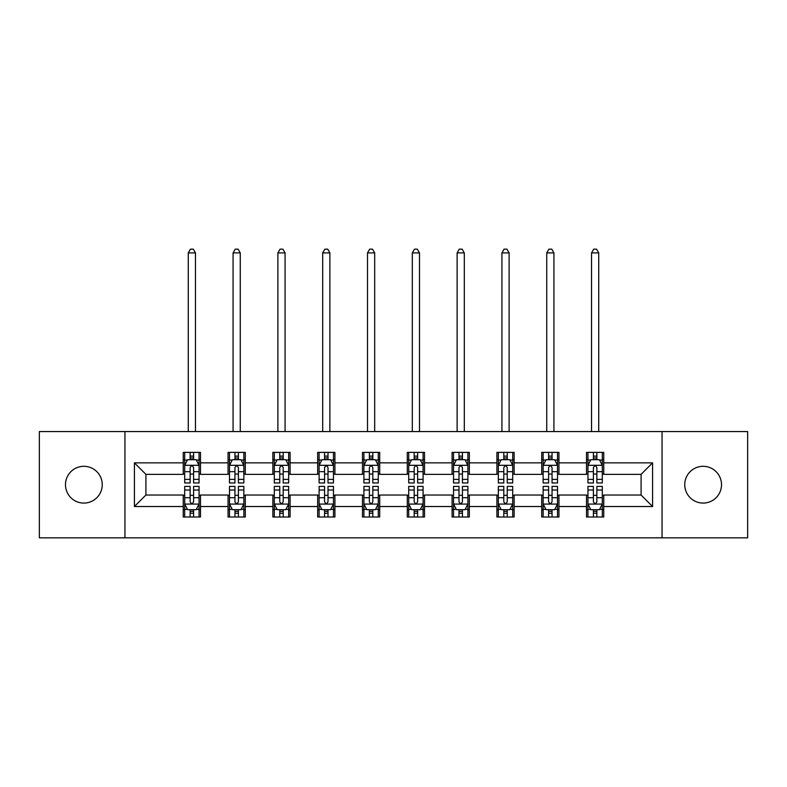 <?xml version="1.0" encoding="UTF-8"?>
<svg xmlns="http://www.w3.org/2000/svg" width="787" height="787" viewBox="0 0 787 787"><rect width="100%" height="100%" fill="white"/><g stroke="black" fill="none" stroke-linecap="round" stroke-linejoin="round"><path stroke-width="1.18" d="M703.125 466.307A18.386 18.386 0 0 0 684.749 484.694A18.386 18.386 0 0 0 703.125 503.08A18.386 18.386 0 0 0 721.512 484.694A18.386 18.386 0 0 0 703.125 466.307M83.875 466.307A18.386 18.386 0 0 0 65.488 484.694A18.386 18.386 0 0 0 83.875 503.08A18.386 18.386 0 0 0 102.251 484.694A18.386 18.386 0 0 0 83.875 466.307M662.054 537.836L747.65 537.836L747.65 431.561L662.054 431.561L662.054 537.836L124.946 537.836L124.946 431.561L39.35 431.561L39.35 537.836L124.946 537.836M662.054 431.561L124.946 431.561M603.747 462.864L603.747 452.377L586.512 452.377L586.512 462.864L558.947 462.864L558.947 452.377L541.712 452.377L541.712 462.864L514.137 462.864L514.137 452.377L496.902 452.377L496.902 462.864L469.327 462.864L469.327 452.377L452.092 452.377L452.092 462.864L424.518 462.864L424.518 452.377L407.282 452.377L407.282 462.864L379.718 462.864L379.718 452.377L362.482 452.377L362.482 462.864L334.908 462.864L334.908 452.377L317.673 452.377L317.673 462.864L290.098 462.864L290.098 452.377L272.863 452.377L272.863 462.864L245.288 462.864L245.288 452.377L228.053 452.377L228.053 462.864L200.488 462.864L200.488 452.377L183.253 452.377L183.253 462.864L134.42 462.864L134.42 506.523L145.91 495.033L183.253 495.033L183.253 517.01L200.488 517.01L200.488 495.033L228.053 495.033L228.053 517.01L245.288 517.01L245.288 495.033L272.863 495.033L272.863 517.01L290.098 517.01L290.098 495.033L317.673 495.033L317.673 517.01L334.908 517.01L334.908 495.033L362.482 495.033L362.482 517.01L379.718 517.01L379.718 495.033L407.282 495.033L407.282 517.01L424.518 517.01L424.518 495.033L452.092 495.033L452.092 517.01L469.327 517.01L469.327 495.033L496.902 495.033L496.902 517.01L514.137 517.01L514.137 495.033L541.712 495.033L541.712 517.01L558.947 517.01L558.947 495.033L586.512 495.033L586.512 517.01L603.747 517.01L603.747 495.033L641.09 495.033L641.09 474.354L603.747 474.354L603.747 462.864L652.58 462.864L652.58 506.523L603.747 506.523M586.512 506.523L558.947 506.523M541.712 506.523L514.137 506.523M496.902 506.523L469.327 506.523M452.092 506.523L424.518 506.523M407.282 506.523L379.718 506.523M362.482 506.523L334.908 506.523M317.673 506.523L290.098 506.523M272.863 506.523L245.288 506.523M228.053 506.523L200.488 506.523M183.253 506.523L134.42 506.523M586.512 462.864L586.512 474.354L558.947 474.354L558.947 462.864M541.712 462.864L541.712 474.354L514.137 474.354L514.137 462.864M496.902 462.864L496.902 474.354L469.327 474.354L469.327 462.864M452.092 462.864L452.092 474.354L424.518 474.354L424.518 462.864M407.282 462.864L407.282 474.354L379.718 474.354L379.718 462.864M362.482 462.864L362.482 474.354L334.908 474.354L334.908 462.864M317.673 462.864L317.673 474.354L290.098 474.354L290.098 462.864M272.863 462.864L272.863 474.354L245.288 474.354L245.288 462.864M228.053 462.864L228.053 474.354L200.488 474.354L200.488 462.864M183.253 462.864L183.253 474.354L145.91 474.354L134.42 462.864M145.91 474.354L145.91 495.033M652.58 506.523L641.09 495.033M641.09 474.354L652.58 462.864M183.253 459.559L184.689 459.559M190.139 459.559L193.592 459.559M199.052 459.559L200.488 459.559M183.253 474.069L184.689 474.069M190.139 474.069L193.592 474.069M199.052 474.069L200.488 474.069M183.253 495.318L184.689 495.318M190.139 495.318L193.592 495.318M199.052 495.318L200.488 495.318M183.253 509.828L184.689 509.828M190.139 509.828L193.592 509.828M199.052 509.828L200.488 509.828M228.053 495.318L229.489 495.318M234.949 495.318L238.402 495.318M243.852 495.318L245.288 495.318M228.053 509.828L229.489 509.828M234.949 509.828L238.402 509.828M243.852 509.828L245.288 509.828M228.053 459.559L229.489 459.559M234.949 459.559L238.402 459.559M243.852 459.559L245.288 459.559M228.053 474.069L229.489 474.069M234.949 474.069L238.402 474.069M243.852 474.069L245.288 474.069M272.863 495.318L274.299 495.318M279.759 495.318L283.202 495.318M288.662 495.318L290.098 495.318M272.863 509.828L274.299 509.828M279.759 509.828L283.202 509.828M288.662 509.828L290.098 509.828M272.863 459.559L274.299 459.559M279.759 459.559L283.202 459.559M288.662 459.559L290.098 459.559M272.863 474.069L274.299 474.069M279.759 474.069L283.202 474.069M288.662 474.069L290.098 474.069M317.673 495.318L319.109 495.318M324.569 495.318L328.012 495.318M333.472 495.318L334.908 495.318M317.673 509.828L319.109 509.828M324.569 509.828L328.012 509.828M333.472 509.828L334.908 509.828M317.673 459.559L319.109 459.559M324.569 459.559L328.012 459.559M333.472 459.559L334.908 459.559M317.673 474.069L319.109 474.069M324.569 474.069L328.012 474.069M333.472 474.069L334.908 474.069M362.482 495.318L363.919 495.318M369.369 495.318L372.822 495.318M378.281 495.318L379.718 495.318M362.482 509.828L363.919 509.828M369.369 509.828L372.822 509.828M378.281 509.828L379.718 509.828M362.482 459.559L363.919 459.559M369.369 459.559L372.822 459.559M378.281 459.559L379.718 459.559M362.482 474.069L363.919 474.069M369.369 474.069L372.822 474.069M378.281 474.069L379.718 474.069M407.282 495.318L408.719 495.318M414.178 495.318L417.631 495.318M423.081 495.318L424.518 495.318M407.282 509.828L408.719 509.828M414.178 509.828L417.631 509.828M423.081 509.828L424.518 509.828M407.282 459.559L408.719 459.559M414.178 459.559L417.631 459.559M423.081 459.559L424.518 459.559M407.282 474.069L408.719 474.069M414.178 474.069L417.631 474.069M423.081 474.069L424.518 474.069M452.092 495.318L453.528 495.318M458.988 495.318L462.431 495.318M467.891 495.318L469.327 495.318M452.092 509.828L453.528 509.828M458.988 509.828L462.431 509.828M467.891 509.828L469.327 509.828M452.092 459.559L453.528 459.559M458.988 459.559L462.431 459.559M467.891 459.559L469.327 459.559M452.092 474.069L453.528 474.069M458.988 474.069L462.431 474.069M467.891 474.069L469.327 474.069M496.902 495.318L498.338 495.318M503.798 495.318L507.241 495.318M512.701 495.318L514.137 495.318M496.902 509.828L498.338 509.828M503.798 509.828L507.241 509.828M512.701 509.828L514.137 509.828M496.902 459.559L498.338 459.559M503.798 459.559L507.241 459.559M512.701 459.559L514.137 459.559M496.902 474.069L498.338 474.069M503.798 474.069L507.241 474.069M512.701 474.069L514.137 474.069M541.712 495.318L543.148 495.318M548.598 495.318L552.051 495.318M557.511 495.318L558.947 495.318M541.712 509.828L543.148 509.828M548.598 509.828L552.051 509.828M557.511 509.828L558.947 509.828M541.712 459.559L543.148 459.559M548.598 459.559L552.051 459.559M557.511 459.559L558.947 459.559M541.712 474.069L543.148 474.069M548.598 474.069L552.051 474.069M557.511 474.069L558.947 474.069M586.512 495.318L587.948 495.318M593.408 495.318L596.861 495.318M602.311 495.318L603.747 495.318M586.512 509.828L587.948 509.828M593.408 509.828L596.861 509.828M602.311 509.828L603.747 509.828M586.512 459.559L587.948 459.559M593.408 459.559L596.861 459.559M602.311 459.559L603.747 459.559M586.512 474.069L587.948 474.069M593.408 474.069L596.861 474.069M602.311 474.069L603.747 474.069M193.592 456.116L190.139 456.116M199.052 479.372L193.592 479.372L193.592 482.972L199.052 482.972L199.052 465.451L196.179 459.706L187.562 459.706L184.689 465.451L184.689 482.972L190.139 482.972L190.139 479.372L184.689 479.372M184.689 465.451L184.689 452.377M199.052 465.451L199.052 452.377M190.139 459.706L190.139 452.377M193.592 452.377L193.592 459.706M193.592 479.372L193.592 467.606C192.441 465.392 191.29 465.392 190.139 467.606L190.139 479.372M195.461 431.561L195.461 252.902L188.28 252.902L188.28 431.561M188.28 252.902L190.434 249.164L193.307 249.164L195.461 252.902M190.139 513.272L193.592 513.272M184.689 490.016L190.139 490.016L190.139 486.415L184.689 486.415L184.689 503.936L187.562 509.681L196.179 509.681L199.052 503.936L199.052 486.415L193.592 486.415L193.592 490.016L199.052 490.016M199.052 503.936L199.052 517.01M184.689 503.936L184.689 517.01M193.592 509.681L193.592 517.01M190.139 517.01L190.139 509.681M190.139 490.016L190.139 501.781C191.29 503.995 192.441 503.995 193.592 501.781L193.592 490.016M238.402 456.116L234.949 456.116M243.852 479.372L238.402 479.372L238.402 482.972L243.852 482.972L243.852 465.451L240.979 459.706L232.362 459.706L229.489 465.451L229.489 482.972L234.949 482.972L234.949 479.372L229.489 479.372M229.489 465.451L229.489 452.377M243.852 465.451L243.852 452.377M234.949 459.706L234.949 452.377M238.402 452.377L238.402 459.706M238.402 479.372L238.402 467.606C237.251 465.392 236.1 465.392 234.949 467.606L234.949 479.372M240.261 431.561L240.261 252.902L233.08 252.902L233.08 431.561M233.08 252.902L235.234 249.164L238.107 249.164L240.261 252.902M283.202 456.116L279.759 456.116M288.662 479.372L283.202 479.372L283.202 482.972L288.662 482.972L288.662 465.451L285.789 459.706L277.172 459.706L274.299 465.451L274.299 482.972L279.759 482.972L279.759 479.372L274.299 479.372M274.299 465.451L274.299 452.377M288.662 465.451L288.662 452.377M279.759 459.706L279.759 452.377M283.202 452.377L283.202 459.706M283.202 479.372L283.202 467.606C282.061 465.392 280.91 465.392 279.759 467.606L279.759 479.372M285.071 431.561L285.071 252.902L277.89 252.902L277.89 431.561M277.89 252.902L280.044 249.164L282.917 249.164L285.071 252.902M234.949 513.272L238.402 513.272M229.489 490.016L234.949 490.016L234.949 486.415L229.489 486.415L229.489 503.936L232.362 509.681L240.979 509.681L243.852 503.936L243.852 486.415L238.402 486.415L238.402 490.016L243.852 490.016M243.852 503.936L243.852 517.01M229.489 503.936L229.489 517.01M238.402 509.681L238.402 517.01M234.949 517.01L234.949 509.681M234.949 490.016L234.949 501.781C236.1 503.995 237.251 503.995 238.402 501.781L238.402 490.016M279.759 513.272L283.202 513.272M274.299 490.016L279.759 490.016L279.759 486.415L274.299 486.415L274.299 503.936L277.172 509.681L285.789 509.681L288.662 503.936L288.662 486.415L283.202 486.415L283.202 490.016L288.662 490.016M288.662 503.936L288.662 517.01M274.299 503.936L274.299 517.01M283.202 509.681L283.202 517.01M279.759 517.01L279.759 509.681M279.759 490.016L279.759 501.781C280.91 503.995 282.051 503.995 283.202 501.781L283.202 490.016M328.012 456.116L324.569 456.116M333.472 479.372L328.012 479.372L328.012 482.972L333.472 482.972L333.472 465.451L330.599 459.706L321.981 459.706L319.109 465.451L319.109 482.972L324.569 482.972L324.569 479.372L319.109 479.372M319.109 465.451L319.109 452.377M333.472 465.451L333.472 452.377M324.569 459.706L324.569 452.377M328.012 452.377L328.012 459.706M328.012 479.372L328.012 467.606C326.861 465.392 325.72 465.392 324.569 467.606L324.569 479.372M329.881 431.561L329.881 252.902L322.7 252.902L322.7 431.561M322.7 252.902L324.854 249.164L327.726 249.164L329.881 252.902M372.822 456.116L369.369 456.116M378.281 479.372L372.822 479.372L372.822 482.972L378.281 482.972L378.281 465.451L375.409 459.706L366.791 459.706L363.919 465.451L363.919 482.972L369.369 482.972L369.369 479.372L363.919 479.372M363.919 465.451L363.919 452.377M378.281 465.451L378.281 452.377M369.369 459.706L369.369 452.377M372.822 452.377L372.822 459.706M372.822 479.372L372.822 467.606C371.671 465.392 370.52 465.392 369.369 467.606L369.369 479.372M374.691 431.561L374.691 252.902L367.509 252.902L367.509 431.561M367.509 252.902L369.664 249.164L372.536 249.164L374.691 252.902M417.631 456.116L414.178 456.116M423.081 479.372L417.631 479.372L417.631 482.972L423.081 482.972L423.081 465.451L420.209 459.706L411.591 459.706L408.719 465.451L408.719 482.972L414.178 482.972L414.178 479.372L408.719 479.372M408.719 465.451L408.719 452.377M423.081 465.451L423.081 452.377M414.178 459.706L414.178 452.377M417.631 452.377L417.631 459.706M417.631 479.372L417.631 467.606C416.48 465.392 415.329 465.392 414.178 467.606L414.178 479.372M419.491 431.561L419.491 252.902L412.309 252.902L412.309 431.561M412.309 252.902L414.464 249.164L417.336 249.164L419.491 252.902M324.569 513.272L328.012 513.272M319.109 490.016L324.569 490.016L324.569 486.415L319.109 486.415L319.109 503.936L321.981 509.681L330.599 509.681L333.472 503.936L333.472 486.415L328.012 486.415L328.012 490.016L333.472 490.016M333.472 503.936L333.472 517.01M319.109 503.936L319.109 517.01M328.012 509.681L328.012 517.01M324.569 517.01L324.569 509.681M324.569 490.016L324.569 501.781C325.71 503.995 326.861 503.995 328.012 501.781L328.012 490.016M369.369 513.272L372.822 513.272M363.919 490.016L369.369 490.016L369.369 486.415L363.919 486.415L363.919 503.936L366.791 509.681L375.409 509.681L378.281 503.936L378.281 486.415L372.822 486.415L372.822 490.016L378.281 490.016M378.281 503.936L378.281 517.01M363.919 503.936L363.919 517.01M372.822 509.681L372.822 517.01M369.369 517.01L369.369 509.681M369.369 490.016L369.369 501.781C370.52 503.995 371.671 503.995 372.822 501.781L372.822 490.016M414.178 513.272L417.631 513.272M408.719 490.016L414.178 490.016L414.178 486.415L408.719 486.415L408.719 503.936L411.591 509.681L420.209 509.681L423.081 503.936L423.081 486.415L417.631 486.415L417.631 490.016L423.081 490.016M423.081 503.936L423.081 517.01M408.719 503.936L408.719 517.01M417.631 509.681L417.631 517.01M414.178 517.01L414.178 509.681M414.178 490.016L414.178 501.781C415.329 503.995 416.48 503.995 417.631 501.781L417.631 490.016M458.988 513.272L462.431 513.272M453.528 490.016L458.988 490.016L458.988 486.415L453.528 486.415L453.528 503.936L456.401 509.681L465.019 509.681L467.891 503.936L467.891 486.415L462.431 486.415L462.431 490.016L467.891 490.016M467.891 503.936L467.891 517.01M453.528 503.936L453.528 517.01M462.431 509.681L462.431 517.01M458.988 517.01L458.988 509.681M458.988 490.016L458.988 501.781C460.139 503.995 461.28 503.995 462.431 501.781L462.431 490.016M503.798 513.272L507.241 513.272M498.338 490.016L503.798 490.016L503.798 486.415L498.338 486.415L498.338 503.936L501.211 509.681L509.828 509.681L512.701 503.936L512.701 486.415L507.241 486.415L507.241 490.016L512.701 490.016M512.701 503.936L512.701 517.01M498.338 503.936L498.338 517.01M507.241 509.681L507.241 517.01M503.798 517.01L503.798 509.681M503.798 490.016L503.798 501.781C504.939 503.995 506.09 503.995 507.241 501.781L507.241 490.016M548.598 513.272L552.051 513.272M543.148 490.016L548.598 490.016L548.598 486.415L543.148 486.415L543.148 503.936L546.021 509.681L554.638 509.681L557.511 503.936L557.511 486.415L552.051 486.415L552.051 490.016L557.511 490.016M557.511 503.936L557.511 517.01M543.148 503.936L543.148 517.01M552.051 509.681L552.051 517.01M548.598 517.01L548.598 509.681M548.598 490.016L548.598 501.781C549.749 503.995 550.9 503.995 552.051 501.781L552.051 490.016M462.431 456.116L458.988 456.116M467.891 479.372L462.431 479.372L462.431 482.972L467.891 482.972L467.891 465.451L465.019 459.706L456.401 459.706L453.528 465.451L453.528 482.972L458.988 482.972L458.988 479.372L453.528 479.372M453.528 465.451L453.528 452.377M467.891 465.451L467.891 452.377M458.988 459.706L458.988 452.377M462.431 452.377L462.431 459.706M462.431 479.372L462.431 467.606C461.29 465.392 460.139 465.392 458.988 467.606L458.988 479.372M464.3 431.561L464.3 252.902L457.119 252.902L457.119 431.561M457.119 252.902L459.274 249.164L462.146 249.164L464.3 252.902M507.241 456.116L503.798 456.116M512.701 479.372L507.241 479.372L507.241 482.972L512.701 482.972L512.701 465.451L509.828 459.706L501.211 459.706L498.338 465.451L498.338 482.972L503.798 482.972L503.798 479.372L498.338 479.372M498.338 465.451L498.338 452.377M512.701 465.451L512.701 452.377M503.798 459.706L503.798 452.377M507.241 452.377L507.241 459.706M507.241 479.372L507.241 467.606C506.09 465.392 504.949 465.392 503.798 467.606L503.798 479.372M509.11 431.561L509.11 252.902L501.929 252.902L501.929 431.561M501.929 252.902L504.083 249.164L506.956 249.164L509.11 252.902M552.051 456.116L548.598 456.116M557.511 479.372L552.051 479.372L552.051 482.972L557.511 482.972L557.511 465.451L554.638 459.706L546.021 459.706L543.148 465.451L543.148 482.972L548.598 482.972L548.598 479.372L543.148 479.372M543.148 465.451L543.148 452.377M557.511 465.451L557.511 452.377M548.598 459.706L548.598 452.377M552.051 452.377L552.051 459.706M552.051 479.372L552.051 467.606C550.9 465.392 549.749 465.392 548.598 467.606L548.598 479.372M553.92 431.561L553.92 252.902L546.739 252.902L546.739 431.561M546.739 252.902L548.893 249.164L551.766 249.164L553.92 252.902M596.861 456.116L593.408 456.116M602.311 479.372L596.861 479.372L596.861 482.972L602.311 482.972L602.311 465.451L599.438 459.706L590.821 459.706L587.948 465.451L587.948 482.972L593.408 482.972L593.408 479.372L587.948 479.372M587.948 465.451L587.948 452.377M602.311 465.451L602.311 452.377M593.408 459.706L593.408 452.377M596.861 452.377L596.861 459.706M596.861 479.372L596.861 467.606C595.71 465.392 594.559 465.392 593.408 467.606L593.408 479.372M598.72 431.561L598.72 252.902L591.539 252.902L591.539 431.561M591.539 252.902L593.693 249.164L596.566 249.164L598.72 252.902M593.408 513.272L596.861 513.272M587.948 490.016L593.408 490.016L593.408 486.415L587.948 486.415L587.948 503.936L590.821 509.681L599.438 509.681L602.311 503.936L602.311 486.415L596.861 486.415L596.861 490.016L602.311 490.016M602.311 503.936L602.311 517.01M587.948 503.936L587.948 517.01M596.861 509.681L596.861 517.01M593.408 517.01L593.408 509.681M593.408 490.016L593.408 501.781C594.559 503.995 595.71 503.995 596.861 501.781L596.861 490.016M198.973 465.304L184.758 465.304M184.689 460.051L187.385 460.051M196.347 460.051L199.052 460.051M190.139 471.669L184.689 471.669M199.052 471.669L193.592 471.669M193.592 457.945L190.139 457.945M184.758 504.083L198.973 504.083M199.052 509.337L196.347 509.337M187.385 509.337L184.689 509.337M193.592 497.718L199.052 497.718M184.689 497.718L190.139 497.718M190.139 511.442L193.592 511.442M243.783 465.304L229.568 465.304M229.489 460.051L232.195 460.051M241.156 460.051L243.852 460.051M234.949 471.669L229.489 471.669M243.852 471.669L238.402 471.669M238.402 457.945L234.949 457.945M288.593 465.304L274.378 465.304M274.299 460.051L277.004 460.051M285.966 460.051L288.662 460.051M279.759 471.669L274.299 471.669M288.662 471.669L283.202 471.669M283.202 457.945L279.759 457.945M229.568 504.083L243.783 504.083M243.852 509.337L241.156 509.337M232.195 509.337L229.489 509.337M238.402 497.718L243.852 497.718M229.489 497.718L234.949 497.718M234.949 511.442L238.402 511.442M274.378 504.083L288.593 504.083M288.662 509.337L285.966 509.337M277.004 509.337L274.299 509.337M283.202 497.718L288.662 497.718M274.299 497.718L279.759 497.718M279.759 511.442L283.202 511.442M333.403 465.304L319.178 465.304M319.109 460.051L321.804 460.051M330.766 460.051L333.472 460.051M324.569 471.669L319.109 471.669M333.472 471.669L328.012 471.669M328.012 457.945L324.569 457.945M378.203 465.304L363.988 465.304M363.919 460.051L366.614 460.051M375.576 460.051L378.281 460.051M369.369 471.669L363.919 471.669M378.281 471.669L372.822 471.669M372.822 457.945L369.369 457.945M423.012 465.304L408.797 465.304M408.719 460.051L411.424 460.051M420.386 460.051L423.081 460.051M414.178 471.669L408.719 471.669M423.081 471.669L417.631 471.669M417.631 457.945L414.178 457.945M319.178 504.083L333.403 504.083M333.472 509.337L330.766 509.337M321.804 509.337L319.109 509.337M328.012 497.718L333.472 497.718M319.109 497.718L324.569 497.718M324.569 511.442L328.012 511.442M363.988 504.083L378.203 504.083M378.281 509.337L375.576 509.337M366.614 509.337L363.919 509.337M372.822 497.718L378.281 497.718M363.919 497.718L369.369 497.718M369.369 511.442L372.822 511.442M408.797 504.083L423.012 504.083M423.081 509.337L420.386 509.337M411.424 509.337L408.719 509.337M417.631 497.718L423.081 497.718M408.719 497.718L414.178 497.718M414.178 511.442L417.631 511.442M453.597 504.083L467.822 504.083M467.891 509.337L465.196 509.337M456.234 509.337L453.528 509.337M462.431 497.718L467.891 497.718M453.528 497.718L458.988 497.718M458.988 511.442L462.431 511.442M498.407 504.083L512.622 504.083M512.701 509.337L509.996 509.337M501.034 509.337L498.338 509.337M507.241 497.718L512.701 497.718M498.338 497.718L503.798 497.718M503.798 511.442L507.241 511.442M543.217 504.083L557.432 504.083M557.511 509.337L554.805 509.337M545.844 509.337L543.148 509.337M552.051 497.718L557.511 497.718M543.148 497.718L548.598 497.718M548.598 511.442L552.051 511.442M467.822 465.304L453.597 465.304M453.528 460.051L456.234 460.051M465.196 460.051L467.891 460.051M458.988 471.669L453.528 471.669M467.891 471.669L462.431 471.669M462.431 457.945L458.988 457.945M512.622 465.304L498.407 465.304M498.338 460.051L501.034 460.051M509.996 460.051L512.701 460.051M503.798 471.669L498.338 471.669M512.701 471.669L507.241 471.669M507.241 457.945L503.798 457.945M557.432 465.304L543.217 465.304M543.148 460.051L545.844 460.051M554.805 460.051L557.511 460.051M548.598 471.669L543.148 471.669M557.511 471.669L552.051 471.669M552.051 457.945L548.598 457.945M602.242 465.304L588.027 465.304M587.948 460.051L590.653 460.051M599.615 460.051L602.311 460.051M593.408 471.669L587.948 471.669M602.311 471.669L596.861 471.669M596.861 457.945L593.408 457.945M588.027 504.083L602.242 504.083M602.311 509.337L599.615 509.337M590.653 509.337L587.948 509.337M596.861 497.718L602.311 497.718M587.948 497.718L593.408 497.718M593.408 511.442L596.861 511.442"/></g></svg>
